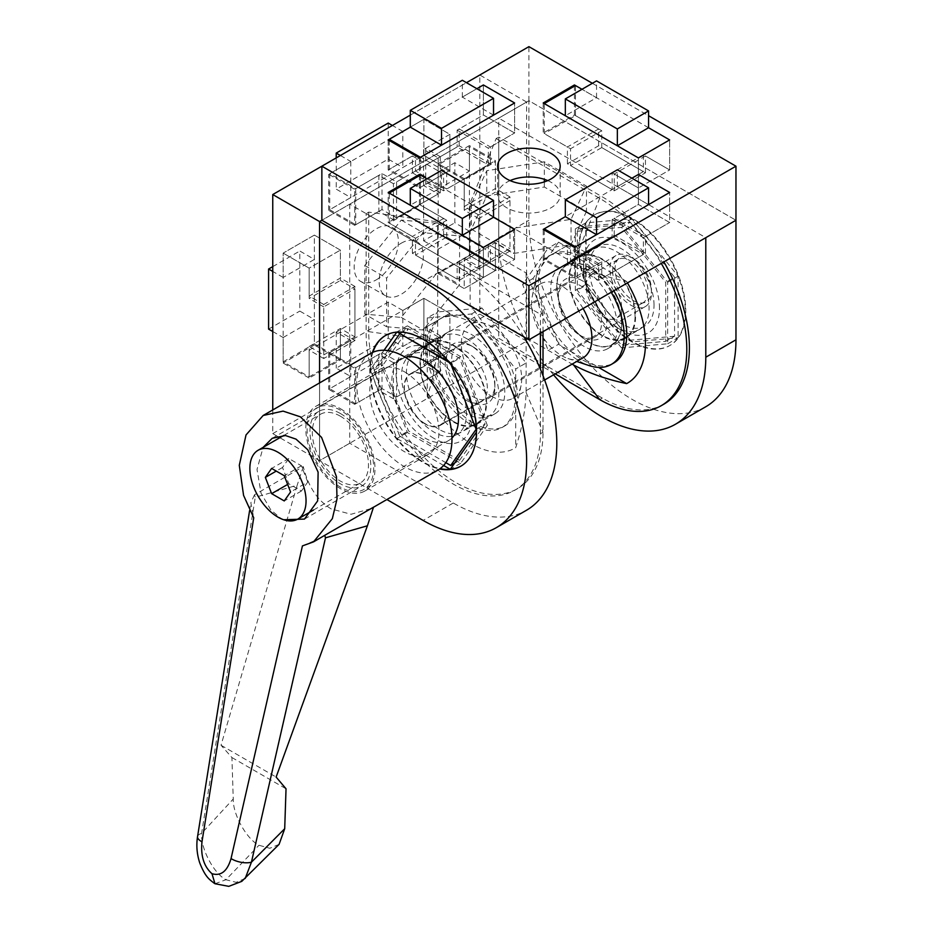 <?xml version="1.0" encoding="UTF-8"?>
<svg xmlns="http://www.w3.org/2000/svg" width="933" height="933" viewBox="0 0 933 933"><rect width="100%" height="100%" fill="white"/><g stroke="black" fill="none" stroke-linecap="round" stroke-linejoin="round"><path stroke-width="0.7" stroke-dasharray="4.67 3.5" d="M434.02 438.428A53.706 31.011 60 0 1 396.047 372.652A53.706 31.011 60 0 1 434.02 350.726L434.02 350.726A53.706 31.011 60 0 1 472.005 416.503A53.706 31.011 60 0 1 434.02 438.428M439.221 353.735L434.02 350.726L439.221 353.735A46.347 26.765 -120 0 0 416.048 351.438A46.347 26.765 -120 0 0 408.946 388.571A46.347 26.765 -120 0 0 439.221 429.425A46.347 26.765 -120 0 0 462.406 431.711A46.347 26.765 -120 0 0 472.005 410.497A46.347 26.765 -120 0 0 439.221 353.735L439.221 353.735M453.275 421.308A46.347 26.765 60 0 1 422.987 380.466A46.347 26.765 60 0 1 430.101 343.321A46.347 26.765 60 0 1 453.275 345.618A46.347 26.765 60 0 1 483.551 386.46A46.347 26.765 60 0 1 476.448 423.605A46.347 26.765 60 0 1 453.275 421.308M451.012 364.535L450.277 362.657A75.41 43.536 -120 0 0 423.617 339.017A75.41 43.536 -120 0 0 396.957 331.868A75.41 43.536 -120 0 0 385.912 335.274A75.41 43.536 -120 0 0 385.656 335.425M372.897 352.289A75.41 43.536 -120 0 0 370.296 369.795A75.41 43.536 -120 0 0 396.957 438.522A75.41 43.536 -120 0 0 423.617 462.162A75.41 43.536 -120 0 0 440.084 468.658M372.407 352.511A75.41 43.536 -120 0 0 423.104 462.465A75.41 43.536 -120 0 0 439.641 468.972M476.425 432.119L476.401 429.985M461.065 466.045A75.41 43.536 -120 0 0 461.322 465.894A75.41 43.536 -120 0 0 476.938 431.373A75.41 43.536 -120 0 0 450.277 362.657L448.843 361.817M397.365 332.101L396.77 332.136M384.034 350.26L370.296 369.795L396.957 438.522L443.618 465.462M523.949 336.93A146.411 84.53 -120 0 0 453.275 263.922L349.747 204.152L321.862 220.258L528.918 100.717L735.962 220.258L528.918 100.717L528.918 46.65M349.747 204.152L349.747 443.233L453.275 503.004A146.411 84.53 -120 0 0 526.48 510.258M349.747 443.233L319.576 460.657L386.892 499.528M272.751 409.96L272.751 433.623L319.576 460.657L319.576 382.927L319.576 460.657L526.62 341.116L526.62 102.035L321.862 220.258M487.353 425.366L460.68 356.651L407.359 325.862L380.699 363.788L407.359 432.504L460.68 463.293L487.353 425.366L476.938 431.373M460.68 463.293L450.277 469.299M407.359 432.504L396.957 438.522M380.699 363.788L370.296 369.795M407.359 325.862L396.957 331.868M460.68 356.651L450.277 362.657M584.058 269.509A47.082 27.185 -120 0 0 560.511 267.176A47.082 27.185 -120 0 0 553.292 304.916A47.082 27.185 -120 0 0 584.058 346.4A47.082 27.185 -120 0 0 607.605 348.732A47.082 27.185 -120 0 0 614.824 311.004A47.082 27.185 -120 0 0 584.058 269.509M602.263 259.001A47.082 27.185 -120 0 0 578.728 256.668A47.082 27.185 -120 0 0 571.509 294.396A47.082 27.185 -120 0 0 602.263 335.892A47.082 27.185 -120 0 0 625.81 338.224A47.082 27.185 -120 0 0 633.029 300.496A47.082 27.185 -120 0 0 602.263 259.001M401.248 243.198A31.267 18.054 -60 0 1 416.888 241.659A31.267 18.054 -60 0 1 421.681 266.71A31.267 18.054 -60 0 1 401.248 294.257A31.267 18.054 -60 0 1 385.621 295.808A31.267 18.054 -60 0 1 380.827 270.757A31.267 18.054 -60 0 1 401.248 243.198M376.279 279.842A31.267 18.054 120 0 0 396.7 252.295A31.267 18.054 120 0 0 391.918 227.232A31.267 18.054 120 0 0 376.279 228.783A31.267 18.054 120 0 0 355.858 256.342A31.267 18.054 120 0 0 360.639 281.393A31.267 18.054 120 0 0 376.279 279.842M393.446 219.768L393.446 183.731L440.271 156.697L440.271 192.746L393.446 219.768L378.88 211.359L378.88 175.322L354.692 189.282L328.673 174.273L423.885 119.307L423.885 155.344L328.673 210.31L328.673 174.273M378.88 211.359L354.692 225.331L354.692 189.282M354.948 340.522L323.739 358.54L323.739 304.473L354.948 286.454L354.948 340.522L340.382 332.101L309.173 350.132L309.173 378.063L283.154 363.042L283.154 253.111L314.374 235.093L314.374 345.023L283.154 363.042M340.382 332.101L340.382 360.045L309.173 378.063M323.739 304.473L309.173 296.064L340.382 278.046L340.382 250.114L314.374 235.093L314.374 259.421L299.808 251.012L299.808 311.086L314.374 319.494L314.374 343.822L340.382 358.843L340.382 328.498L354.948 336.906L354.948 288.857L340.382 280.448L340.382 250.114L314.374 235.093L283.154 253.111L283.154 277.439L314.374 259.421M309.173 296.064L309.173 268.133L340.382 250.114L309.173 268.133L283.154 253.111L309.173 268.133L309.173 298.467L340.382 280.448M440.271 335.717L440.271 371.754L393.446 398.788L393.446 362.739L440.271 335.717L425.705 327.296L425.705 363.345L449.893 349.374L423.885 334.364L328.673 389.329L328.673 353.28L423.885 298.315L423.885 334.364L402.811 346.528L388.245 338.119L336.218 368.15L350.785 376.559L329.722 388.723L355.73 403.744L382.005 388.571L396.572 396.98L438.183 372.955L423.617 364.546L449.893 349.374L423.885 334.364L423.885 298.315L402.811 310.479L402.811 346.528M425.705 327.296L449.893 313.336L449.893 349.374L449.893 313.336L423.885 298.315L449.893 313.336L423.617 328.498L423.617 364.546M393.446 398.788L378.88 390.379L378.88 354.33L354.692 368.302L328.673 353.28M378.88 390.379L354.692 404.339L354.692 368.302M509.978 251.012L478.769 269.031L478.769 214.963L509.978 196.945L509.978 251.012L495.411 242.603L464.202 260.622L464.202 288.554L438.183 273.544L438.183 163.613L469.404 145.583L469.404 255.514L438.183 273.544L469.404 255.514L495.411 270.535L464.202 288.554L495.411 270.535L469.404 255.514L469.404 231.186L454.837 222.777L454.837 162.704L469.404 171.112L469.404 146.784L495.411 161.806L495.411 192.14L509.978 200.548L509.978 248.61L478.769 266.628L478.769 218.579L509.978 200.548M495.411 242.603L495.411 270.535L495.411 240.201L509.978 248.61M386.612 326.748L423.104 330.002L459.596 284.612L459.596 235.944L423.104 232.69L386.612 278.092L386.612 326.748L364.756 314.129L401.248 317.395L437.74 271.993L437.74 223.337L401.248 220.071L364.756 265.473L364.756 314.129M555.193 373.888L496.134 339.799L498.735 338.294L498.735 137.058L602.263 196.828A123.238 71.153 60 0 1 663.876 261.87M496.134 339.799L470.127 305.254L470.127 203.137L496.134 138.562L498.735 137.058M526.62 341.116L479.807 314.083L479.807 75.002L321.862 166.191M526.62 102.035L479.807 75.002M272.751 433.623L479.807 314.083M663.876 404.164A123.238 71.153 60 0 1 602.263 398.064L498.735 338.294M496.134 138.562L599.662 198.332A123.238 71.153 60 0 1 661.275 263.374M470.127 305.254L572.104 364.127M627.466 282.897A86.816 50.125 60 0 0 626.638 281.474C607.266 277.463 589.609 271.27 573.655 262.908L548.126 248.166L522.597 284.483L548.126 350.283L558.529 344.277L598.566 367.392M626.638 281.474L558.529 242.16L548.126 248.166L470.127 203.137M558.529 242.16L533 278.477L558.529 344.277M533 278.477L522.597 284.483M401.248 317.395L423.104 330.002M364.756 265.473L386.612 278.092M401.248 220.071L423.104 232.69M437.74 223.337L459.596 235.944M437.74 271.993L459.596 284.612M509.978 196.945L495.411 188.536L495.411 160.604L469.404 145.583M478.769 214.963L464.202 206.555L464.202 178.623L495.411 160.604M464.202 178.623L438.183 163.613M478.769 269.031L464.202 260.622M464.202 206.555L495.411 188.536M393.446 362.739L378.88 354.33M354.692 404.339L328.673 389.329M440.271 371.754L425.705 363.345M323.739 358.54L309.173 350.132M340.382 360.045L314.374 345.023M354.948 286.454L340.382 278.046M440.271 156.697L425.705 148.289L449.893 134.329L449.893 170.366L423.885 155.344L402.811 167.508L388.245 159.1L336.218 189.142L350.785 197.551L329.722 209.715L355.73 224.725L382.005 209.563L396.572 217.972L438.183 193.947L423.617 185.539L449.893 170.366L425.705 184.337L440.271 192.746M340.382 155.496L350.785 161.502L329.722 173.666L355.73 188.688L382.005 173.515L396.572 181.923L438.183 157.899L423.617 149.49L449.893 134.329L423.885 119.307L423.885 155.344L449.893 170.366L449.893 134.329L423.885 119.307L402.811 131.471L402.811 167.508M393.446 183.731L378.88 175.322M354.692 225.331L328.673 210.31M425.705 148.289L425.705 184.337M659.491 308.263A53.706 31.011 -120 0 0 621.518 242.475A53.706 31.011 -120 0 0 583.533 264.412A53.706 31.011 -120 0 0 621.518 330.189A53.706 31.011 -120 0 0 659.491 308.263M583.533 270.418A46.347 26.765 60 0 1 593.131 249.193A46.347 26.765 60 0 1 628.854 261.613A46.347 26.765 60 0 1 649.088 308.263A46.347 26.765 60 0 1 639.49 329.477A46.347 26.765 60 0 1 616.316 327.18A46.347 26.765 60 0 1 583.533 270.418L583.533 264.412M635.035 316.369A46.347 26.765 -120 0 0 614.812 269.719A46.347 26.765 -120 0 0 579.09 257.31A46.347 26.765 -120 0 0 569.492 278.524A46.347 26.765 -120 0 0 589.726 325.174A46.347 26.765 -120 0 0 625.437 337.583A46.347 26.765 -120 0 0 635.035 316.369M585.737 222.882A75.41 43.536 60 0 1 594.216 215.022A75.41 43.536 60 0 1 631.921 218.754A75.41 43.536 60 0 1 678.093 276.203A75.41 43.536 60 0 1 685.242 311.109A75.41 43.536 60 0 1 678.093 337.769L631.921 341.898L585.737 284.448L585.737 222.882L631.921 218.754L678.093 276.203L678.093 337.769A75.41 43.536 60 0 1 669.626 345.63A75.41 43.536 60 0 1 631.921 341.898A75.41 43.536 60 0 1 585.737 284.448A75.41 43.536 60 0 1 578.6 249.543A75.41 43.536 60 0 1 585.737 222.882L575.334 228.888L621.518 224.76L667.69 282.209L667.69 343.776L621.518 347.904L631.921 341.898M579.113 249.239A75.41 43.536 60 0 1 594.729 214.718A75.41 43.536 60 0 1 652.843 234.918A75.41 43.536 60 0 1 685.767 310.806A75.41 43.536 60 0 1 670.139 345.338A75.41 43.536 60 0 1 612.036 325.127A75.41 43.536 60 0 1 579.113 249.239M705.64 406.823A146.411 84.53 60 0 1 592.817 367.59A146.411 84.53 60 0 1 528.918 220.258L528.918 100.717L498.735 118.129L705.791 237.67M553.572 374.833A146.411 84.53 60 0 1 498.735 237.67L498.735 118.129M667.69 343.776L678.093 337.769M667.69 282.209L678.093 276.203M621.518 224.76L631.921 218.754M621.518 347.904L575.334 290.455L575.334 228.888M575.334 290.455L585.737 284.448M438.183 353.735A47.082 27.185 60 0 1 447.933 332.171A47.082 27.185 60 0 1 484.227 344.79A47.082 27.185 60 0 1 504.776 392.175A47.082 27.185 60 0 1 495.026 413.727A47.082 27.185 60 0 1 458.744 401.12A47.082 27.185 60 0 1 438.183 353.735M419.978 364.243A47.082 27.185 60 0 1 429.728 342.691A47.082 27.185 60 0 1 466.01 355.298A47.082 27.185 60 0 1 486.571 402.683A47.082 27.185 60 0 1 476.81 424.247A47.082 27.185 60 0 1 440.528 411.628A47.082 27.185 60 0 1 419.978 364.243M510.094 180.605A31.267 18.054 0 0 0 506.806 182.262A31.267 18.054 0 0 0 497.651 195.02A31.267 18.054 0 0 0 516.952 211.698A31.267 18.054 0 0 0 551.018 207.791A31.267 18.054 0 0 0 560.185 195.02A31.267 18.054 0 0 0 547.729 180.605M490.42 163.788L459.199 145.77L412.386 172.803L443.595 190.822L490.42 163.788L490.42 146.971L459.199 128.952L483.399 114.981L483.399 84.95L483.399 114.981L514.608 132.999L514.608 102.968L514.608 132.999L483.399 114.981L457.123 130.154L457.123 146.971L415.5 170.996L446.72 189.014L488.332 164.989L457.123 146.971M490.42 146.971L514.608 132.999L488.332 148.172L457.123 130.154M614.229 190.822L645.449 172.803L598.624 145.77L567.416 163.788L614.229 190.822L614.229 174.004L645.449 155.974L669.637 169.946L669.637 139.903L669.637 169.946L638.417 187.965L669.637 169.946L643.362 154.773L612.153 172.803L612.153 189.621L570.529 165.584L570.529 148.767L544.266 133.606L544.266 103.563M614.229 174.004L638.417 187.965L638.417 157.934L638.417 187.965L612.153 172.803M598.624 145.77L598.624 128.952L567.416 146.971L543.216 132.999L543.216 102.968M598.624 128.952L574.436 114.981L543.216 132.999M567.416 262.301L598.624 280.32L645.449 253.298L614.229 235.268L567.416 262.301L567.416 245.484L598.624 263.503L574.436 277.474L574.436 247.432M567.416 245.484L543.216 259.444L574.436 277.474M645.449 253.298L645.449 236.469L614.229 218.45L638.417 204.49L638.417 174.448L638.417 204.49L669.637 222.509L669.637 192.466L669.637 222.509L638.417 204.49L612.153 219.652L612.153 236.469L570.529 260.505L601.75 278.524L643.362 254.499L612.153 236.469M645.449 236.469L669.637 222.509L643.362 237.67L612.153 219.652M459.199 280.32L490.42 262.301L443.595 235.268L412.386 253.298L459.199 280.32L459.199 263.503L490.42 245.484L514.608 259.444L514.608 229.413L514.608 259.444L483.399 277.474L514.608 259.444L488.332 244.283L457.123 262.301L457.123 279.119L415.5 255.094L415.5 238.277L389.236 223.104L389.236 193.073M459.199 263.503L483.399 277.474L483.399 247.432L483.399 277.474L457.123 262.301M586.472 211.348L571.054 244.586L513.488 253.484L471.352 229.156L486.769 195.93L544.336 187.02L586.472 211.348L586.472 186.122L571.054 219.348L513.488 228.258L471.352 203.93L486.769 170.692L544.336 161.794L586.472 186.122M543.018 331.658L543.018 312.73L540.405 314.234L366.133 213.61L366.133 333.163A123.238 71.153 -120 0 0 419.932 457.17A123.238 71.153 -120 0 0 514.888 490.187A123.238 71.153 -120 0 0 540.405 433.775L540.405 369.235M543.018 312.73L526.107 272.937L437.67 221.879L368.733 212.118L366.133 213.61M410.298 115.132L466.488 82.687M592.385 83.294L648.563 115.727M493.534 115.132L462.325 97.114L476.891 88.693L410.298 127.145M648.563 127.739L581.982 89.3L596.549 97.708L565.328 115.727M648.563 204.63L617.354 186.612L631.921 178.203L565.328 216.654M493.534 217.249L426.952 178.809L441.519 187.218L410.298 205.237M368.733 212.118L368.733 331.658A123.238 71.153 -120 0 0 422.532 455.666A123.238 71.153 -120 0 0 517.488 488.682A123.238 71.153 -120 0 0 543.018 432.271L543.018 375.672M540.405 333.151L540.405 314.234M526.107 272.937L526.107 392.478C525.454 410.112 521.979 428.504 515.704 447.653A86.816 50.125 -120 0 1 427.256 396.595C433.472 377.807 436.936 359.427 437.67 341.42L437.67 311.937L481.883 307.983L526.107 362.995L515.704 369.001L515.704 447.653M427.256 396.595L427.256 317.943L437.67 311.937L437.67 221.879M427.256 317.943L471.48 313.989L515.704 369.001M471.48 313.989L481.883 307.983M571.054 219.348L571.054 244.586M544.336 161.794L544.336 179.323M544.336 181.888L544.336 187.02M486.769 170.692L486.769 195.93M471.352 203.93L471.352 229.156M513.488 228.258L513.488 253.484M412.386 253.298L412.386 236.469L388.186 222.509L388.186 192.466M443.595 235.268L443.595 218.45L419.407 204.49L388.186 222.509M419.407 204.49L419.407 175.649M490.42 262.301L490.42 245.484M443.595 218.45L412.386 236.469M543.216 259.444L543.216 229.413M614.229 235.268L614.229 218.45M598.624 280.32L598.624 263.503M574.436 114.981L574.436 86.151M645.449 172.803L645.449 155.974M567.416 163.788L567.416 146.971M412.386 172.803L412.386 155.974L388.186 169.946L419.407 187.965L419.407 157.934M388.186 169.946L388.186 139.903M459.199 145.77L459.199 128.952M443.595 190.822L443.595 174.004L419.407 187.965M412.386 155.974L443.595 174.004M621.518 306.759A25.016 14.438 -120 0 0 603.826 276.121A25.016 14.438 -120 0 0 591.324 274.885A25.016 14.438 -120 0 0 586.134 286.338A25.016 14.438 -120 0 0 597.062 311.505A25.016 14.438 -120 0 0 616.328 318.211A25.016 14.438 -120 0 0 621.518 306.759L621.518 323.576A45.612 26.334 60 0 1 589.259 342.201A45.612 26.334 60 0 1 557.001 286.338A45.612 26.334 60 0 1 589.259 267.713A45.612 26.334 60 0 1 621.518 323.576M612.666 271.013A25.016 14.438 -120 0 0 623.594 296.193A25.016 14.438 -120 0 0 642.86 302.887A25.016 14.438 -120 0 0 648.05 291.434A25.016 14.438 -120 0 0 637.122 266.267A25.016 14.438 -120 0 0 617.856 259.561A25.016 14.438 -120 0 0 612.666 271.013M621.775 323.728A45.985 26.544 -120 0 0 601.703 277.451A45.985 26.544 -120 0 0 566.273 265.135A45.985 26.544 -120 0 0 556.744 286.186A45.985 26.544 -120 0 0 576.816 332.451A45.985 26.544 -120 0 0 612.246 344.778A45.985 26.544 -120 0 0 621.775 323.728M654.033 305.103A45.985 26.544 -120 0 0 633.962 258.826A45.985 26.544 -120 0 0 598.52 246.51A45.985 26.544 -120 0 0 589.003 267.561A45.985 26.544 -120 0 0 609.074 313.838A45.985 26.544 -120 0 0 644.505 326.153A45.985 26.544 -120 0 0 654.033 305.103M577.294 231.326L621.518 227.372L665.73 282.384L665.73 341.338L621.518 345.292L577.294 290.28L577.294 231.326L586.134 226.218L630.358 222.264L621.518 227.372M630.358 222.264L674.582 277.276L665.73 282.384M674.582 277.276L674.582 336.242L665.73 341.338M674.582 336.242L630.358 340.183L621.518 345.292M630.358 340.183L586.134 285.171L577.294 290.28M586.134 285.171L586.134 226.218M466.278 400.28A29.798 17.202 60 0 1 446.814 374.028A29.798 17.202 60 0 1 451.385 350.155A29.798 17.202 60 0 1 466.278 351.624A29.798 17.202 60 0 1 485.743 377.888A29.798 17.202 60 0 1 481.171 401.761A29.798 17.202 60 0 1 466.278 400.28M425.18 424.014A29.798 17.202 60 0 1 405.715 397.761A29.798 17.202 60 0 1 410.287 373.876A29.798 17.202 60 0 1 425.18 375.358A29.798 17.202 60 0 1 444.644 401.61A29.798 17.202 60 0 1 440.073 425.495A29.798 17.202 60 0 1 425.18 424.014M466.278 338.411A45.985 26.544 60 0 1 496.321 378.938A45.985 26.544 60 0 1 489.265 415.78A45.985 26.544 60 0 1 466.278 413.506A45.985 26.544 60 0 1 436.236 372.978A45.985 26.544 60 0 1 443.292 336.137A45.985 26.544 60 0 1 466.278 338.411M434.02 357.036A45.985 26.544 60 0 1 464.063 397.551A45.985 26.544 60 0 1 457.018 434.405A45.985 26.544 60 0 1 434.02 432.119A45.985 26.544 60 0 1 403.989 391.603A45.985 26.544 60 0 1 411.033 354.762A45.985 26.544 60 0 1 434.02 357.036M459.549 460.377L485.09 424.06L459.549 358.26L408.491 328.778L382.962 365.095L408.491 430.894L459.549 460.377L454.499 463.293M476.145 429.308L485.09 424.06M476.238 429.168L450.709 363.369L459.549 358.26M400.047 333.652L408.491 328.778M450.709 363.369L449.554 362.692M387.883 350.621L374.121 370.203L382.962 365.095M374.121 370.203L399.651 436.003L408.491 430.894M399.651 436.003L445.822 462.663M470.699 401.342A34.206 19.756 60 0 1 446.51 359.438A34.206 19.756 60 0 1 470.699 345.467L470.699 345.467A34.206 19.756 60 0 1 494.887 387.37A34.206 19.756 60 0 1 470.699 401.342M473.299 346.971L470.699 345.467L473.299 346.971A30.532 17.622 -120 0 0 458.033 345.455A30.532 17.622 -120 0 0 453.356 369.923A30.532 17.622 -120 0 0 473.299 396.828A30.532 17.622 -120 0 0 488.565 398.344A30.532 17.622 -120 0 0 494.887 384.373A30.532 17.622 -120 0 0 473.299 346.971L473.299 346.971M582.554 280.891A34.206 19.756 -120 0 0 558.354 294.863A34.206 19.756 -120 0 0 582.554 336.766L582.554 336.766A34.206 19.756 -120 0 0 606.742 322.795A34.206 19.756 -120 0 0 582.554 280.891M579.953 335.262L582.554 336.766L579.953 335.262A30.532 17.622 60 0 1 558.354 297.86A30.532 17.622 60 0 1 564.687 283.889A30.532 17.622 60 0 1 579.953 285.405A30.532 17.622 60 0 1 599.896 312.31A30.532 17.622 60 0 1 595.219 336.766A30.532 17.622 60 0 1 579.953 335.262M613.821 290.769A62.534 36.107 -120 0 0 582.554 257.765A62.534 36.107 -120 0 0 551.286 254.674A62.534 36.107 -120 0 0 541.7 304.788A62.534 36.107 -120 0 0 582.554 359.893A62.534 36.107 -120 0 0 613.821 362.984M611.22 292.274A62.534 36.107 -120 0 0 579.953 259.269A62.534 36.107 -120 0 0 548.686 256.178A62.534 36.107 -120 0 0 536.685 274.792A62.534 36.107 -120 0 0 579.953 361.386A62.534 36.107 -120 0 0 589.096 365.573M583.078 308.52A42.673 24.631 -120 0 0 561.736 285.999A42.673 24.631 -120 0 0 540.405 283.889A42.673 24.631 -120 0 0 532.218 296.589A42.673 24.631 -120 0 0 561.736 355.683A42.673 24.631 -120 0 0 567.987 358.54A42.673 24.631 -120 0 0 583.078 357.794M491.504 396.233A42.673 24.631 -120 0 0 512.847 398.344A42.673 24.631 -120 0 0 521.034 385.644A42.673 24.631 -120 0 0 491.504 326.55A42.673 24.631 -120 0 0 485.265 323.693A42.673 24.631 -120 0 0 470.174 324.439A42.673 24.631 -120 0 0 463.631 358.634A42.673 24.631 -120 0 0 491.504 396.233M473.299 422.964A62.534 36.107 -120 0 0 504.566 426.054A62.534 36.107 -120 0 0 516.567 407.441A62.534 36.107 -120 0 0 473.299 320.847A62.534 36.107 -120 0 0 464.156 316.66A62.534 36.107 -120 0 0 442.032 317.745A62.534 36.107 -120 0 0 432.446 367.859A62.534 36.107 -120 0 0 473.299 422.964M470.699 424.468A62.534 36.107 -120 0 0 501.966 427.559A62.534 36.107 -120 0 0 511.552 377.445A62.534 36.107 -120 0 0 470.699 322.34A62.534 36.107 -120 0 0 439.431 319.249A62.534 36.107 -120 0 0 429.845 369.363A62.534 36.107 -120 0 0 470.699 424.468M340.382 416.2A39.734 22.94 -120 0 0 320.52 414.24A39.734 22.94 -120 0 0 314.433 446.067A39.734 22.94 -120 0 0 340.382 481.078A39.734 22.94 -120 0 0 360.243 483.049A39.734 22.94 -120 0 0 366.342 451.21A39.734 22.94 -120 0 0 340.382 416.2M340.382 413.506A43.035 24.853 60 0 1 368.5 451.432A43.035 24.853 60 0 1 361.899 485.918A43.035 24.853 60 0 1 340.382 483.784A43.035 24.853 60 0 1 312.263 445.857A43.035 24.853 60 0 1 318.864 411.371A43.035 24.853 60 0 1 340.382 413.506M283.702 519.751L280.705 518.235L270.78 509.85L261.077 493.312L257.007 469.427L263.129 447.374M451.957 437.985A47.082 27.185 60 0 1 448.726 440.458A47.082 27.185 60 0 1 425.18 438.125A47.082 27.185 60 0 1 394.426 396.642A47.082 27.185 60 0 1 401.633 358.902A47.082 27.185 60 0 1 405.4 357.339M340.382 487.084A47.082 27.185 60 0 1 309.628 445.601A47.082 27.185 60 0 1 316.835 407.861A47.082 27.185 60 0 1 340.382 410.193A47.082 27.185 60 0 1 371.147 451.689A47.082 27.185 60 0 1 363.928 489.417A47.082 27.185 60 0 1 340.382 487.084M630.673 257.018A29.424 16.992 -120 0 0 615.955 255.56A29.424 16.992 -120 0 0 611.442 279.142A29.424 16.992 -120 0 0 630.673 305.079A29.424 16.992 -120 0 0 645.379 306.537A29.424 16.992 -120 0 0 651.479 293.055A29.424 16.992 -120 0 0 630.673 257.018L633.274 258.523A25.751 14.87 60 0 1 651.479 290.058A25.751 14.87 60 0 1 633.274 300.566A25.751 14.87 60 0 1 615.069 269.031A25.751 14.87 60 0 1 633.274 258.523L630.673 257.018M425.18 423.71A29.424 16.992 60 0 1 405.96 397.785A29.424 16.992 60 0 1 410.462 374.203A29.424 16.992 60 0 1 425.18 375.661A29.424 16.992 60 0 1 444.4 401.587A29.424 16.992 60 0 1 439.898 425.168A29.424 16.992 60 0 1 425.18 423.71M404.374 371.754A48.924 28.247 60 0 1 436.329 414.87A48.924 28.247 60 0 1 428.83 454.068A48.924 28.247 60 0 1 404.374 451.642A48.924 28.247 60 0 1 372.407 408.537A48.924 28.247 60 0 1 379.906 369.328A48.924 28.247 60 0 1 404.374 371.754M340.382 408.689A48.924 28.247 60 0 1 372.349 451.805A48.924 28.247 60 0 1 364.85 491.015A48.924 28.247 60 0 1 340.382 488.589A48.924 28.247 60 0 1 308.426 445.473A48.924 28.247 60 0 1 315.925 406.275A48.924 28.247 60 0 1 340.382 408.689M370.716 353.397A67.316 38.871 -120 0 0 360.395 407.348A67.316 38.871 -120 0 0 404.374 466.663A67.316 38.871 -120 0 0 438.032 469.999M279.095 844.353L269.777 848.284L258.977 845.251C246.499 839.024 232.737 814.264 233.25 799.01L231.92 757.549L221.028 745.245L297.184 485.242L255.257 497.277L254.499 494.793L303.283 466.617C308.147 486.443 317.453 500.543 331.192 508.917L351.053 514.27L371.346 508.497L373.515 507.167M254.499 494.793L250.849 502.782L253.729 517.78M302.432 545.898L318.829 538.819M221.028 745.245L276.121 777.061M303.283 466.617L297.184 485.242M231.92 757.549L286.034 788.793M245.192 878.454L236.166 882.326L225.938 879.737L258.977 845.251M214.987 883.738L225.938 879.737C213.575 873.195 200.758 848.797 201.586 833.414L255.257 497.277M197.551 836.586A14.718 5.831 -170.9 0 1 201.586 833.414L233.25 799.01M307.738 482.058L301.429 465.8L288.81 458.511L282.512 467.491L288.81 483.749L301.429 491.026L307.738 482.058L290.571 491.971M301.429 491.026L284.262 500.939M288.81 483.749L287.644 484.425M282.512 467.491L276.261 471.095M288.81 458.511L271.643 468.424M301.429 465.8L284.262 475.713M643.362 254.499L643.362 237.67M617.354 186.612L617.354 169.794M544.266 230.019L544.266 258.849L570.529 243.676L570.529 260.505M575.474 246.837L575.474 276.868L544.266 258.849M575.474 276.868L601.75 261.707L570.529 243.676M601.75 261.707L601.75 278.524M643.362 154.773L643.362 171.602L601.75 147.566L570.529 165.584M643.362 171.602L612.153 189.621M601.75 147.566L601.75 130.748L570.529 148.767M601.75 130.748L575.474 115.575L544.266 133.606M575.474 115.575L575.474 85.544M596.549 97.708L596.549 80.891M488.332 244.283L488.332 261.1L446.72 237.075L415.5 255.094M488.332 261.1L457.123 279.119M446.72 237.075L446.72 220.258L415.5 238.277M446.72 220.258L420.445 205.085L389.236 223.104M420.445 205.085L420.445 175.054M441.519 187.218L441.519 170.389M488.332 164.989L488.332 148.172M462.325 97.114L462.325 80.285M389.236 140.51L389.236 169.339L415.5 154.178L415.5 170.996M420.445 157.327L420.445 187.37L389.236 169.339M420.445 187.37L446.72 172.197L415.5 154.178M446.72 172.197L446.72 189.014M478.769 218.579L464.202 210.158L495.411 192.14M464.202 210.158L464.202 179.824L495.411 161.806M464.202 179.824L438.183 164.814L469.404 146.784M438.183 164.814L438.183 189.142L469.404 171.112M438.183 189.142L423.617 180.734L454.837 162.704M423.617 180.734L423.617 240.796L454.837 222.777M423.617 240.796L438.183 249.204L469.404 231.186M438.183 249.204L438.183 273.544L464.202 288.554L464.202 258.219L495.411 240.201M464.202 258.219L478.769 266.628M438.183 157.899L438.183 193.947M396.572 181.923L396.572 217.972M423.617 149.49L423.617 185.539M388.245 123.063L388.245 159.1M402.811 131.471L392.408 125.465M336.218 157.899L336.218 189.142M350.785 161.502L350.785 197.551M329.722 173.666L329.722 209.715M355.73 188.688L355.73 224.725M382.005 173.515L382.005 209.563M272.751 331.507L283.154 337.513L283.154 361.841L309.173 376.862L309.173 346.528L323.739 354.937L323.739 306.875L354.948 288.857M323.739 354.937L354.948 336.906M323.739 306.875L309.173 298.467M272.751 266.628L299.808 251.012M283.154 277.439L272.751 271.433M268.587 329.104L299.808 311.086M283.154 337.513L314.374 319.494M283.154 361.841L314.374 343.822M309.173 376.862L340.382 358.843M309.173 346.528L340.382 328.498M402.811 310.479L388.245 302.07L336.218 332.101L350.785 340.522L329.722 352.686L355.73 367.695L382.005 352.534L396.572 360.943L438.183 336.918L438.183 372.955M396.572 360.943L396.572 396.98M438.183 336.918L423.617 328.498M388.245 302.07L388.245 338.119M336.218 332.101L336.218 368.15M350.785 340.522L350.785 376.559M329.722 352.686L329.722 388.723M355.73 367.695L355.73 403.744M382.005 352.534L382.005 388.571M453.275 263.922L425.39 280.028M453.275 503.004L423.104 520.427M599.662 399.569L602.263 398.064M573.655 262.908L599.662 198.332L602.263 196.828M498.735 237.67L528.918 220.258M526.107 392.478L543.018 432.271L540.405 433.775M437.67 341.42L368.733 331.658L366.133 333.163M430.101 343.321L416.048 351.438M476.448 423.605L462.406 431.711M472.005 410.497L472.005 416.503M578.728 256.668L560.511 267.176M391.918 227.232L416.888 241.659M360.639 281.393L385.621 295.808M625.81 338.224L607.605 348.732M579.09 257.31L593.131 249.193M625.437 337.583L639.49 329.477M616.316 327.18L621.518 330.189M429.728 342.691L447.933 332.171M497.651 166.191L497.651 195.02M560.185 166.191L560.185 195.02M517.488 488.682L514.888 490.187M476.81 424.247L495.026 413.727M642.86 302.887L616.328 318.211M566.273 265.135L598.52 246.51M612.246 344.778L644.505 326.153M617.856 259.561L591.324 274.885M603.826 276.121L589.259 267.713M410.287 373.876L451.385 350.155M489.265 415.78L457.018 434.405M443.292 336.137L411.033 354.762M440.073 425.495L481.171 401.761M558.354 297.86L558.354 294.863M564.687 283.889L458.033 345.455M567.987 358.54L576.746 361.456M544.639 379.988L512.847 398.344M521.034 385.644L516.567 407.441M504.566 426.054L501.966 427.559M442.032 317.745L439.431 319.249M485.265 323.693L464.156 316.66M540.405 283.889L470.174 324.439M532.218 296.589L536.685 274.792M551.286 254.674L548.686 256.178M595.219 336.766L488.565 398.344M494.887 384.373L494.887 387.37M283.842 435.408L320.52 414.24M304.473 519.075L361.899 485.918M401.633 358.902L316.835 407.861M615.955 255.56L410.462 374.203M364.85 491.015L428.83 454.068M371.346 508.497L373.48 507.26M249.612 510.503L250.849 502.782M315.925 406.275L379.906 369.328M651.479 290.058L651.479 293.055M645.379 306.537L439.898 425.168M448.726 440.458L363.928 489.417M272.249 438.277L318.864 411.371M313.593 509.989L360.243 483.049"/><path stroke-width="1.4" d="M385.656 335.425A75.41 43.536 -120 0 0 372.897 352.289M439.641 468.972A75.41 43.536 -120 0 0 460.809 466.197A75.41 43.536 -120 0 0 472.366 405.762A75.41 43.536 -120 0 0 423.104 339.309A75.41 43.536 -120 0 0 385.399 335.577A75.41 43.536 -120 0 0 372.407 352.511M440.084 468.658A75.41 43.536 -120 0 0 450.277 469.299L476.425 432.119M443.618 465.462L450.277 469.299A75.41 43.536 -120 0 0 461.065 466.045M476.401 429.985L451.012 364.535M448.843 361.817L397.365 332.101M396.77 332.136L384.034 350.26M386.892 499.528L423.104 520.427A146.411 84.53 -120 0 0 496.298 527.681A146.411 84.53 -120 0 0 518.748 410.357A146.411 84.53 -120 0 0 423.104 281.346L319.576 221.576L319.576 382.927L319.576 221.576L272.751 194.542L272.751 409.96M553.572 374.833A146.411 84.53 60 0 0 675.469 424.235A146.411 84.53 60 0 0 705.791 357.211L705.791 237.67L735.962 220.258L528.918 339.799L321.862 220.258L319.576 221.576L321.862 220.258L321.862 166.191L272.751 194.542M496.298 527.681L526.48 510.258A146.411 84.53 -120 0 0 523.949 336.93M661.275 263.374A123.238 71.153 60 0 1 661.275 405.668A123.238 71.153 60 0 1 599.662 399.569L555.193 373.888M663.876 261.87A123.238 71.153 60 0 1 663.876 404.164L661.275 405.668M572.104 364.127L573.655 365.025C589.248 373.282 606.916 379.474 626.638 383.603A86.816 50.125 60 0 0 627.466 282.897M598.566 367.392L626.638 383.603M648.563 115.727L735.962 166.191L735.962 339.799A146.411 84.53 60 0 1 705.64 406.823L675.469 424.235M551.018 178.949A31.267 18.054 180 0 1 516.952 182.868A31.267 18.054 180 0 1 497.651 166.191A31.267 18.054 180 0 1 506.806 153.42A31.267 18.054 180 0 1 540.883 149.513A31.267 18.054 180 0 1 560.185 166.191A31.267 18.054 180 0 1 551.018 178.949M547.729 180.605A31.267 18.054 0 0 0 510.094 180.605M528.918 339.799L528.918 285.731L321.862 166.191L410.298 115.132M466.488 82.687L528.918 46.65L592.385 83.294M735.962 166.191L528.918 285.731M419.407 157.934L514.608 102.968L483.399 84.95L476.891 88.693L483.399 84.95L514.608 102.968L493.534 115.132L493.534 98.315L462.325 80.285L410.298 110.327L410.298 127.145L388.186 139.903L419.407 157.934M648.563 110.922L596.549 80.891L565.328 98.91L565.328 115.727L544.266 103.563L575.474 85.544L581.982 89.3L574.436 84.95L543.216 102.968L638.417 157.934L669.637 139.903L648.563 127.739L617.354 145.77L638.417 157.934L669.637 139.903L648.563 127.739L648.563 110.922L617.354 128.941L617.354 145.77M574.436 247.432L669.637 192.466L638.417 174.448L631.921 178.203L638.417 174.448L669.637 192.466L648.563 204.63L648.563 187.813L617.354 169.794L565.328 199.825L565.328 216.654L543.216 229.413L574.436 247.432M410.298 188.419L441.519 170.389L493.534 200.432L493.534 217.249L514.608 229.413L483.399 247.432L514.608 229.413L493.534 217.249L462.325 235.268L483.399 247.432L388.186 192.466L419.407 174.448L426.952 178.809L420.445 175.054L389.236 193.073L410.298 205.237L410.298 188.419L462.325 218.45L462.325 235.268M543.018 375.672L543.018 331.658M540.405 369.235L540.405 333.151M544.336 179.323L544.336 181.888M419.407 175.649L419.407 174.448M574.436 86.151L574.436 84.95M445.822 462.663L450.709 465.485L476.145 429.308M450.709 465.485L454.499 463.293M449.554 362.692L400.047 333.652M399.651 333.886L387.883 350.621M576.746 361.456L589.096 365.573A62.534 36.107 -120 0 0 611.22 364.488L613.821 362.984A62.534 36.107 -120 0 0 613.821 290.769M611.22 364.488A62.534 36.107 -120 0 0 611.22 292.274M544.639 379.988L583.078 357.794A42.673 24.631 -120 0 0 583.078 308.52M277.952 452.248A39.734 22.94 -120 0 0 258.091 450.277A39.734 22.94 -120 0 0 252.003 482.116A39.734 22.94 -120 0 0 277.952 517.127A39.734 22.94 -120 0 0 297.825 519.086A39.734 22.94 -120 0 0 303.913 487.259A39.734 22.94 -120 0 0 277.952 452.248M263.129 447.374L272.249 438.277L285.428 435.524L296.006 439.116L307.832 449.823L318.106 472.133L317.652 500.904L304.473 519.075L283.702 519.751M405.4 357.339A47.082 27.185 60 0 1 425.18 361.234A47.082 27.185 60 0 1 454.907 399.522A47.082 27.185 60 0 1 451.957 437.985M249.612 510.503L197.551 836.586A14.718 5.831 -170.9 0 0 201.994 841.799L253.729 517.78L243.571 495.388L239.291 465.31L246.02 434.953L263.164 415.488L283.084 411.115L300.321 416.806L321.57 437.379L336.44 476.635L337.011 499.003L332.346 518.655L313.558 541.863L302.432 545.898L231.046 858.57A14.718 6.496 12.9 0 0 251.432 862.185L245.192 878.454M373.48 507.26L438.032 469.999A67.316 38.871 -120 0 0 448.353 416.06A67.316 38.871 -120 0 0 404.374 356.733A67.316 38.871 -120 0 0 370.716 353.397L263.164 415.488M313.558 541.863L324.731 535.332L325.489 537.828L251.432 862.185L284.705 828.714L279.095 844.353L241.775 881.358L228.783 886.35L214.987 883.738L211.966 873.696C220.946 876.32 227.302 871.282 231.046 858.57M284.705 828.714L286.034 788.793L276.121 777.061L367.415 525.792L373.515 507.167L324.731 535.332M367.415 525.792L325.489 537.828M284.262 500.939L290.571 491.971L284.262 475.713L271.643 468.424L265.345 477.404L271.643 493.662L284.262 500.939M287.644 484.425L271.643 493.662M276.261 471.095L265.345 477.404M648.563 187.813L596.549 217.856L565.328 199.825M596.549 217.856L596.549 234.673L565.328 216.654L544.266 228.818L544.266 230.019M596.549 234.673L575.474 246.837L544.266 228.818M565.328 98.91L617.354 128.941M493.534 200.432L462.325 218.45M493.534 98.315L441.519 128.346L410.298 110.327M441.519 128.346L441.519 145.163L410.298 127.145L389.236 139.309L389.236 140.51M441.519 145.163L420.445 157.327L389.236 139.309M392.408 125.465L388.245 123.063L336.218 153.094L336.218 157.899M336.218 153.094L340.382 155.496M272.751 271.433L268.587 269.031L272.751 266.628M268.587 269.031L268.587 329.104L272.751 331.507M425.39 280.028L423.104 281.346M573.655 365.025L599.662 399.569M705.791 357.211L735.962 339.799M201.994 841.799C200.56 855.841 203.884 866.477 211.966 873.696M258.091 450.277L283.842 435.408M197.551 836.586C196.175 845.263 196.886 853.987 199.685 862.757C205.47 877.405 209.365 879.364 214.438 883.423M297.825 519.086L313.593 509.989"/></g></svg>
